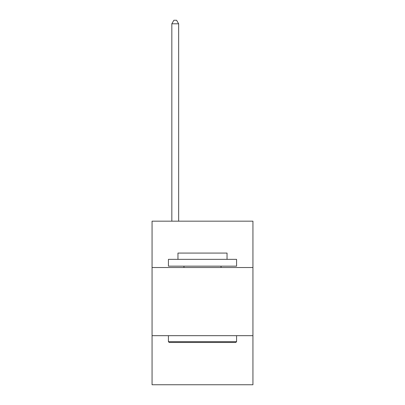 <?xml version="1.0" encoding="UTF-8"?>
<svg xmlns="http://www.w3.org/2000/svg" width="405" height="405" viewBox="0 0 405 405"><rect width="100%" height="100%" fill="white"/><g stroke="black" fill="none" stroke-linecap="round" stroke-linejoin="round"><path stroke-width="0.61" d="M252.938 267.523L252.938 221.176L152.062 221.176L152.062 267.523L252.938 267.523L252.938 384.75L152.062 384.75L152.062 267.523M252.938 335.679L152.062 335.679M169.239 342.493L168.424 341.673L236.576 341.673L235.761 342.493L169.239 342.493M236.576 259.342L236.576 266.156L168.424 266.156L168.424 259.342L236.576 259.342M177.962 259.342L177.962 253.074L227.038 253.074L227.038 259.342M236.576 335.679L236.576 341.673M168.424 335.679L168.424 341.673M221.039 266.156L221.039 267.523M183.961 266.156L183.961 267.523M178.645 221.176L178.645 23.794L171.831 23.794L171.831 221.176M171.831 23.794L173.877 20.25L176.6 20.25L178.645 23.794"/></g></svg>
